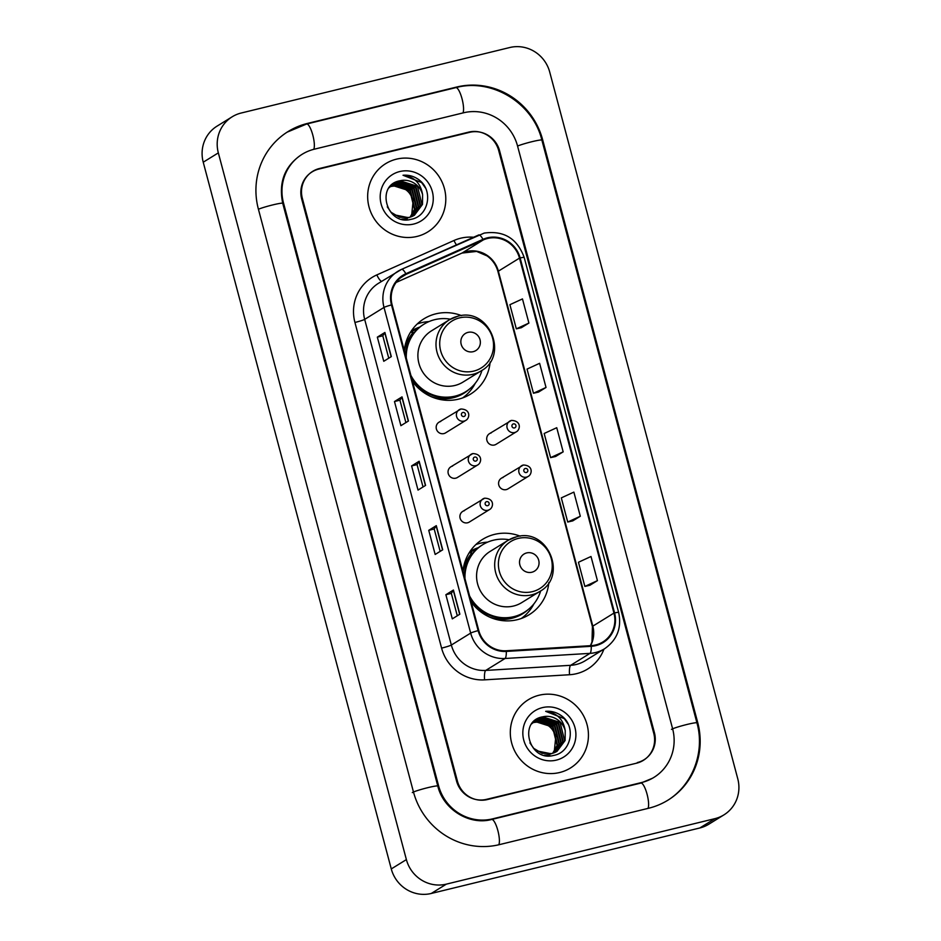 <?xml version="1.0" encoding="UTF-8"?>
<svg xmlns="http://www.w3.org/2000/svg" width="941" height="941" viewBox="0 0 941 941"><rect width="100%" height="100%" fill="white"/><g stroke="black" fill="none" stroke-linecap="round" stroke-linejoin="round"><path stroke-width="1.41" d="M520.173 536.158A44.286 42.698 58.3 0 0 494.531 534.382A44.286 42.698 58.3 0 0 482.604 539.369A44.286 42.698 58.3 0 0 462.972 571.116M471.159 601.899A44.286 42.698 58.3 0 0 517.232 619.707A44.286 42.698 58.3 0 0 529.16 614.72A44.286 42.698 58.3 0 0 548.838 582.561M487.673 542.122A44.286 42.698 58.3 0 0 480.181 543.251A44.286 42.698 58.3 0 0 475.887 544.545M461.49 315.611A44.286 42.698 58.3 0 0 435.848 313.835A44.286 42.698 58.3 0 0 423.921 318.823A44.286 42.698 58.3 0 0 404.289 350.57M412.476 381.352A44.286 42.698 58.3 0 0 458.549 399.149A44.286 42.698 58.3 0 0 470.476 394.161A44.286 42.698 58.3 0 0 490.155 362.003M428.99 321.575A44.286 42.698 58.3 0 0 421.497 322.692A44.286 42.698 58.3 0 0 417.204 323.998M440.67 421.509A6.269 6.046 58.3 0 0 436.695 429.884A6.269 6.046 58.3 0 0 445.564 432.884L465.76 420.404A6.269 6.046 -121.7 0 1 456.891 417.404A6.269 6.046 -121.7 0 1 460.867 409.041M452.527 466.113A6.269 6.046 58.3 0 0 448.563 474.476A6.269 6.046 58.3 0 0 457.432 477.475L477.628 464.995A6.269 6.046 -121.7 0 1 468.759 461.996A6.269 6.046 -121.7 0 1 472.735 453.633M464.395 510.704A6.269 6.046 58.3 0 0 460.42 519.067A6.269 6.046 58.3 0 0 469.3 522.067L489.496 509.587A6.269 6.046 -121.7 0 1 480.628 506.587A6.269 6.046 -121.7 0 1 484.591 498.224M503.07 477.522A6.269 6.046 58.3 0 0 499.095 485.897A6.269 6.046 58.3 0 0 507.964 488.897L528.172 476.417A6.269 6.046 -121.7 0 1 519.291 473.417A6.269 6.046 -121.7 0 1 523.267 465.042M491.202 432.931A6.269 6.046 58.3 0 0 487.226 441.305A6.269 6.046 58.3 0 0 496.107 444.305L516.303 431.825A6.269 6.046 -121.7 0 1 507.434 428.825A6.269 6.046 -121.7 0 1 511.398 420.451M411.252 331.067A40.522 39.075 -121.7 0 1 411.546 330.879A40.522 39.075 -121.7 0 1 419.78 327.08M469.935 551.626A40.522 39.075 -121.7 0 1 470.229 551.426A40.522 39.075 -121.7 0 1 478.463 547.627M653.748 733.286L498.683 150.513A25.066 24.172 58.3 0 0 468.7 132.116L319.493 168.498A25.066 24.172 58.3 0 0 312.741 171.321A25.066 24.172 58.3 0 0 302.355 198.386L457.42 781.159A25.066 24.172 58.3 0 0 487.403 799.556L636.61 763.175A25.066 24.172 58.3 0 0 643.362 760.352A25.066 24.172 58.3 0 0 653.748 733.286M492.543 818.87L641.75 782.489A45.121 43.498 58.3 0 0 653.901 777.407A45.121 43.498 58.3 0 0 672.592 728.687L517.526 145.914A45.121 43.498 58.3 0 0 463.56 112.791L314.353 149.184A45.121 43.498 58.3 0 0 302.202 154.253A45.121 43.498 58.3 0 0 283.512 202.985L438.577 785.747A45.121 43.498 58.3 0 0 492.543 818.87L491.531 819.493M714.925 818.646A33.417 32.217 58.3 0 0 723.923 814.882A33.417 32.217 58.3 0 0 737.768 778.795L549.72 72.069A33.417 32.217 58.3 0 0 509.74 47.532L241.178 113.026A33.417 32.217 58.3 0 0 232.18 116.79A33.417 32.217 58.3 0 0 218.336 152.877L406.383 859.603A33.417 32.217 58.3 0 0 446.352 884.14L714.925 818.646L699.822 827.974A33.417 32.217 58.3 0 0 708.82 824.21L723.923 814.882M232.18 116.79L217.077 126.118A33.417 32.217 58.3 0 0 203.232 162.205L391.28 868.931A33.417 32.217 58.3 0 0 431.26 893.468L699.822 827.974M642.597 760.798A25.066 24.172 58.3 0 0 644.009 759.775M315.106 170.333A25.066 24.172 58.3 0 0 312 171.803M648.608 808.248A71.857 69.281 58.3 0 0 667.957 800.156A71.857 69.281 58.3 0 0 697.716 722.559L542.651 139.797A71.857 69.281 58.3 0 0 456.703 87.031L307.495 123.424A71.857 69.281 58.3 0 0 288.146 131.517A71.857 69.281 58.3 0 0 258.387 209.114L413.44 791.875A71.857 69.281 58.3 0 0 499.4 844.63L648.608 808.248M639.492 762.269A25.066 24.172 58.3 0 0 642.527 760.693A25.066 24.172 58.3 0 1 639.492 762.269M396.455 159.158A40.11 38.663 58.3 0 0 385.645 163.675A40.11 38.663 58.3 0 0 371.025 212.725A40.11 38.663 58.3 0 0 417.016 236.426A40.11 38.663 58.3 0 0 427.814 231.909A40.11 38.663 58.3 0 0 442.435 182.86A40.11 38.663 58.3 0 0 396.455 159.158A40.11 38.663 58.3 0 0 385.645 163.675A40.11 38.663 58.3 0 0 371.025 212.725A40.11 38.663 58.3 0 0 417.016 236.426A40.11 38.663 58.3 0 0 427.814 231.909A40.11 38.663 58.3 0 0 442.435 182.86A40.11 38.663 58.3 0 0 396.455 159.158M539.087 695.234A40.11 38.663 58.3 0 0 528.289 699.751A40.11 38.663 58.3 0 0 513.668 748.801A40.11 38.663 58.3 0 0 559.648 772.514A40.11 38.663 58.3 0 0 570.458 767.997A40.11 38.663 58.3 0 0 585.079 718.948A40.11 38.663 58.3 0 0 539.087 695.234A40.11 38.663 58.3 0 0 528.289 699.751A40.11 38.663 58.3 0 0 513.668 748.801A40.11 38.663 58.3 0 0 559.648 772.514A40.11 38.663 58.3 0 0 570.458 767.997A40.11 38.663 58.3 0 0 585.079 718.948A40.11 38.663 58.3 0 0 539.087 695.234M487.52 238.485A26.736 25.783 -121.7 0 1 519.503 258.116L613.955 613.085A26.736 25.783 -121.7 0 1 602.875 641.962A26.736 25.783 -121.7 0 1 591.207 645.644L506.27 650.76A26.736 25.783 -121.7 0 1 478.757 630.458L392.103 304.778A26.736 25.783 -121.7 0 1 403.171 275.901A26.736 25.783 -121.7 0 1 406.124 274.349L483.262 239.931A26.736 25.783 -121.7 0 1 487.52 238.485M487.356 237.838A27.407 26.419 58.3 0 0 482.98 239.332L405.842 273.737A27.407 26.419 58.3 0 0 391.48 304.931L478.134 630.611A27.407 26.419 58.3 0 0 506.329 651.419L591.266 646.302A27.407 26.419 58.3 0 0 614.579 612.932L520.138 257.952A27.407 26.419 58.3 0 0 487.356 237.838M589.878 585.278L597.429 580.644L591.007 556.496L578.444 562.271L584.867 586.419L589.96 585.267M572.74 520.891L580.303 516.256L573.869 492.108L561.307 497.883L567.729 522.032L572.822 520.867M521.338 327.703L528.901 323.069L522.467 298.92L509.904 304.696L516.327 328.844L521.42 327.691M538.475 392.103L546.027 387.469L539.605 363.32L527.042 369.095L533.465 393.244L538.558 392.079M555.613 456.491L563.165 451.856L556.743 427.708L544.169 433.483L550.603 457.632L555.696 456.479M637.292 762.575A25.066 24.172 58.3 0 0 644.044 759.752A25.066 24.172 58.3 0 0 654.418 732.686L499.577 150.725A25.066 24.172 58.3 0 0 469.594 132.328L318.811 169.086A25.066 24.172 58.3 0 0 312.059 171.909A25.066 24.172 58.3 0 0 301.685 198.986L456.526 780.948A25.066 24.172 58.3 0 0 486.509 799.344L636.14 763.292M459.855 614.191L452.303 618.86L445.881 594.712L453.421 590.042L459.855 614.191M408.453 421.015L400.901 425.673L394.479 401.536L402.019 396.867L408.453 421.015M391.315 356.615L383.763 361.285L377.341 337.137L384.893 332.467L391.315 356.615M442.717 549.803L435.165 554.461L428.743 530.324L436.295 525.654L442.717 549.803M425.579 485.403L418.027 490.073L411.605 465.924L419.157 461.255L425.579 485.403M411.605 465.924L417.063 464.595M423.027 486.991L417.063 464.583L419.157 461.255M428.743 530.324L434.201 528.983L436.295 525.654M377.341 337.137L382.799 335.808L384.893 332.467M394.479 401.536L399.925 400.196M405.889 422.591L399.925 400.184L402.019 396.867M445.881 594.712L451.327 593.383L453.421 590.042M563.165 451.856L550.603 457.632M546.027 387.469L533.465 393.244M528.901 323.069L516.327 328.844M580.303 516.256L567.729 522.032M597.429 580.644L584.867 586.419M388.751 358.203L382.787 335.796M440.153 551.379L434.189 528.971M457.291 615.779L451.327 593.371M390.127 186.553L391.033 186.306C401.948 184.848 409.323 189.576 413.158 200.468A18.891 18.208 58.3 0 0 390.562 186.6L389.927 186.765M390.927 185.742L392.926 185.142L410.405 190.682L414.934 209.078L410.323 217.136M390.727 185.942L392.456 185.436L409.935 190.976L414.463 209.361L410.053 217.218M391.774 185.001L394.808 183.977L412.287 189.517L416.816 207.902L411.393 216.759M391.562 185.177L394.338 184.26L411.817 189.811L416.345 208.196L411.135 216.853M407.324 218.618L401.678 219.135M392.668 184.33L396.702 182.801L414.181 188.353L418.71 206.738L412.429 216.312M406.853 218.912L403.113 219.441M392.432 184.495L396.232 183.095L413.711 188.647L418.227 207.032L412.17 216.43M422.591 194.634A18.891 18.208 58.3 0 0 399.996 180.766C374.953 184.989 386.751 226.181 410.958 219.335C428.461 216.512 433.589 191.141 419.568 180.26C414.605 176.426 409.1 174.755 403.03 175.249C414.134 176.649 420.651 183.107 422.591 194.634L422.485 204.409L414.393 215.266L409.217 217.453L399.525 217.277L391.103 212.29L387.269 206.844M389.103 187.753L393.585 183.707L398.584 181.637L416.063 187.188L420.592 205.573L413.428 215.818M408.735 217.736L392.915 214.548M390.856 185.683L393.115 184.001M393.35 183.86L398.114 181.931L415.593 187.471L420.121 205.867L413.181 215.948M399.996 180.766L417.486 186.306L422.003 204.703L414.146 215.407M399.749 171.544A27.242 26.266 58.3 0 0 381.129 204.044A27.242 26.266 58.3 0 0 413.711 224.04A27.242 26.266 58.3 0 0 432.331 191.552A27.242 26.266 58.3 0 0 399.749 171.544M413.158 200.468L411.664 215.254M403.03 175.249L421.65 182.578L425.438 187.941M473.17 351.687A10.022 9.669 58.3 0 0 480.028 339.736A10.022 9.669 58.3 0 0 468.03 332.373A10.022 9.669 58.3 0 0 461.184 344.324A10.022 9.669 58.3 0 0 473.17 351.687M457.585 316.341A30.077 29.006 58.3 0 0 449.48 319.728L431.39 330.903A30.077 29.006 58.3 0 0 420.415 367.696A30.077 29.006 58.3 0 0 454.915 385.469A30.077 29.006 58.3 0 0 463.007 382.081L481.11 370.907C509.61 355.475 488.767 306.778 457.749 316.27L449.48 319.728A30.077 29.006 58.3 0 0 438.518 356.51A30.077 29.006 58.3 0 0 473.005 374.295A30.077 29.006 58.3 0 0 481.11 370.907M410.888 375.377A39.687 38.263 58.3 0 0 455.103 396.126A39.687 38.263 58.3 0 0 465.795 391.656A39.687 38.263 58.3 0 0 481.992 370.331M450.386 319.187A39.687 38.263 58.3 0 0 434.766 319.658A39.687 38.263 58.3 0 0 424.073 324.127A39.687 38.263 58.3 0 0 406.3 358.133M411.77 378.705A39.687 38.263 58.3 0 0 454.35 396.596A39.687 38.263 58.3 0 0 465.042 392.126L465.795 391.656M418.651 328.009A39.687 38.263 58.3 0 0 413.499 330.656A39.687 38.263 58.3 0 0 411.135 332.255M424.073 324.127L423.321 324.598A39.687 38.263 58.3 0 0 405.547 355.333M404.407 351.005A40.063 38.628 58.3 0 1 413.146 332.467L410.523 332.197M475.264 383.269A43.451 41.886 -121.7 0 1 462.619 397.937M531.865 572.234A10.022 9.669 58.3 0 0 538.711 560.283A10.022 9.669 58.3 0 0 526.725 552.92A10.022 9.669 58.3 0 0 519.867 564.882A10.022 9.669 58.3 0 0 531.865 572.234M516.268 536.888A30.077 29.006 58.3 0 0 508.164 540.275L490.073 551.45A30.077 29.006 58.3 0 0 479.098 588.243A30.077 29.006 58.3 0 0 513.598 606.016A30.077 29.006 58.3 0 0 521.69 602.628L539.793 591.454C568.293 576.021 547.45 527.325 516.433 536.817L508.164 540.275A30.077 29.006 58.3 0 0 497.201 577.056A30.077 29.006 58.3 0 0 531.689 594.841A30.077 29.006 58.3 0 0 539.793 591.454M469.571 595.924A39.687 38.263 58.3 0 0 513.786 616.673A39.687 38.263 58.3 0 0 524.478 612.203A39.687 38.263 58.3 0 0 540.675 590.877M509.069 539.734A39.687 38.263 58.3 0 0 493.449 540.205A39.687 38.263 58.3 0 0 482.757 544.674A39.687 38.263 58.3 0 0 464.983 578.68M470.453 599.264A39.687 38.263 58.3 0 0 513.033 617.143A39.687 38.263 58.3 0 0 523.725 612.673L524.478 612.203M477.334 548.568A39.687 38.263 58.3 0 0 472.182 551.214A39.687 38.263 58.3 0 0 469.818 552.802M482.757 544.674L482.004 545.145A39.687 38.263 58.3 0 0 464.242 575.88M463.09 571.552A40.063 38.628 58.3 0 1 471.829 553.014L469.206 552.743M533.947 603.816A43.451 41.886 -121.7 0 1 521.302 618.484M532.771 722.629L533.676 722.382C544.592 720.935 551.967 725.652 555.802 736.544A18.891 18.208 58.3 0 0 533.206 722.676L532.571 722.841M533.571 721.818L535.558 721.218L553.037 726.758L557.566 745.154L552.967 753.212M533.371 722.018L535.088 721.512L552.567 727.052L557.096 745.448L552.696 753.294M534.417 721.088L537.452 720.053L554.931 725.593L559.46 743.99L554.037 752.835M534.206 721.265L536.982 720.347L554.461 725.887L558.989 744.272L553.779 752.941M549.967 754.694L544.31 755.211M535.3 720.406L539.334 718.889L556.813 724.429L561.342 742.825L555.072 752.4M549.497 754.988L545.756 755.517M535.076 720.571L538.864 719.183L556.343 724.723L560.871 743.108L554.814 752.518M565.235 730.71A18.891 18.208 58.3 0 0 542.639 716.842C517.597 721.065 529.395 762.257 553.602 755.423C571.105 752.6 576.233 727.217 562.2 716.336C557.248 712.502 551.744 710.831 545.674 711.325C556.778 712.725 563.294 719.183 565.235 730.71L565.118 740.485L557.025 751.341L551.849 753.529L542.169 753.353L533.747 748.377L529.912 742.92M531.736 723.829L536.229 719.794L541.228 717.724L558.707 723.264L563.236 741.649L556.072 751.906M551.379 753.823L535.558 750.636M533.488 721.759L535.758 720.088M535.994 719.936L540.757 718.007L558.236 723.558L562.765 741.943L555.825 752.035M542.639 716.842L560.118 722.394L564.647 740.779L556.79 751.494M542.392 707.632A27.242 26.266 58.3 0 0 523.761 740.12A27.242 26.266 58.3 0 0 556.354 760.116A27.242 26.266 58.3 0 0 574.975 727.628A27.242 26.266 58.3 0 0 542.392 707.632M555.802 736.544L554.308 751.33M545.674 711.325L564.282 718.653L568.07 724.029M287.017 132.21L306.625 124.012L455.832 87.631C491.92 77.844 532.994 103.039 541.875 140.115L696.94 722.888A13.374 1.059 165.1 0 0 685.401 724.864A13.374 1.059 165.1 0 0 671.462 729.381M647.961 808.401A13.374 3.388 -103.7 0 0 647.067 794.204A13.374 3.388 -103.7 0 0 640.88 783.077L491.673 819.47C469.665 825.575 443.446 809.719 437.8 786.076L282.735 203.315C278.465 182.495 284.582 166.381 301.073 154.959M498.754 844.783A13.374 3.388 -103.7 0 0 497.86 830.585A13.374 3.388 -103.7 0 0 491.673 819.47M412.311 792.581A13.374 1.059 -14.9 0 1 426.261 788.052A13.374 1.059 -14.9 0 1 437.8 786.076M258.422 209.243A13.374 1.059 -14.9 0 1 272.819 204.891A13.374 1.059 -14.9 0 1 282.735 203.315M306.625 124.012A13.374 3.388 76.3 0 1 312.812 135.128A13.374 3.388 76.3 0 1 313.706 149.337M455.832 87.631A13.374 3.388 76.3 0 1 462.019 98.746A13.374 3.388 76.3 0 1 462.913 112.955M541.875 140.115A13.374 1.059 165.1 0 0 531.971 141.691A13.374 1.059 165.1 0 0 517.562 146.055M431.26 893.468L446.352 884.14M391.28 868.931L406.383 859.603M203.232 162.205L218.336 152.877M318.329 169.215L319.493 168.498M467.548 132.822L468.7 132.116M696.975 723.017L697.716 722.559M306.495 124.047L307.495 123.424M455.691 87.654L456.703 87.031M541.91 140.256L542.651 139.797M640.739 783.112L641.75 782.489M437.836 786.206L438.577 785.747M282.771 203.444L283.512 202.985M519.503 258.116L498.365 271.173A26.736 25.783 58.3 0 0 466.383 251.541A26.736 25.783 58.3 0 0 462.125 253L396.126 282.429M603.922 649.172A41.78 40.275 -121.7 0 1 576.504 673.685A41.78 40.275 -121.7 0 1 569.528 674.732L484.591 679.849A41.78 40.275 -121.7 0 1 441.588 648.126L354.933 322.457A41.78 40.275 -121.7 0 1 376.835 274.901L453.985 240.496A41.78 40.275 -121.7 0 1 473.558 237.25M591.266 646.302A8.351 1.964 86.6 0 1 589.995 653.372L570.669 665.311A33.417 32.217 58.3 0 0 576.257 664.475A33.417 32.217 58.3 0 0 585.255 660.711L604.581 648.761A33.417 32.217 -121.7 0 1 589.995 653.372L505.058 658.488A33.417 32.217 -121.7 0 1 470.665 633.105L384.01 307.425A8.351 0.659 -14.9 0 1 391.48 304.931M401.666 269.326L478.675 234.979A8.351 2.2 66 0 1 478.746 234.944A8.351 2.2 66 0 1 482.98 239.332M478.134 630.611A8.351 0.659 165.1 0 0 470.665 633.105L451.339 645.044A33.417 32.217 58.3 0 0 485.732 670.427L570.669 665.311A8.351 1.964 -93.4 0 0 569.528 674.732M506.329 651.419A8.351 1.964 86.6 0 1 505.058 658.488L485.732 670.427A8.351 1.964 -93.4 0 0 484.591 679.849M614.579 612.932A8.351 0.659 -14.9 0 1 618.649 612.438L524.196 257.469C517.174 238.438 503.823 230.322 484.156 233.097L401.595 269.349L378.517 283.276A33.417 32.217 58.3 0 0 364.673 319.375L384.01 307.425A33.417 32.217 -121.7 0 1 397.855 271.337A33.417 32.217 -121.7 0 1 401.525 269.385A8.351 2.2 66 0 1 401.595 269.349A8.351 2.2 66 0 1 405.842 273.737M524.196 257.469A8.351 0.659 165.1 0 0 520.138 257.952M486.509 799.344L485.568 799.932M354.933 322.457A8.351 0.659 -14.9 0 0 364.673 319.375L451.339 645.044A8.351 0.659 -14.9 0 1 441.588 648.126M376.835 274.901A8.351 2.2 -114 0 0 381.599 281.383M453.985 240.496A8.351 2.2 -114 0 0 456.479 244.872M590.56 645.679A26.736 25.783 58.3 0 0 592.818 626.141L498.365 271.173A15.044 1.2 -14.9 0 0 497.965 271.596C496.154 265.091 492.543 259.869 487.12 255.928L476.628 251.423L461.996 253.07A15.044 3.964 -114 0 0 462.125 253L483.262 239.931M613.955 613.085L592.818 626.141A15.044 1.2 -14.9 0 0 592.418 626.565L497.965 271.596M406.124 274.349L400.466 277.83M461.866 253.117A15.044 3.964 -114 0 0 461.996 253.07L396.114 282.453M425.414 485.521L418.992 461.396M408.276 421.121L401.854 397.008M391.138 356.733L384.728 332.608M442.541 549.909L436.13 525.796M459.679 614.308L453.256 590.183M473.711 371.107A27.63 26.642 58.3 0 0 492.602 338.16A27.63 26.642 58.3 0 0 459.549 317.87A27.63 26.642 58.3 0 0 440.659 350.817A27.63 26.642 58.3 0 0 473.711 371.107M431.072 396.608A40.063 38.628 58.3 0 0 469.371 389.139M532.394 591.654A27.63 26.642 58.3 0 0 551.285 558.707A27.63 26.642 58.3 0 0 518.232 538.417A27.63 26.642 58.3 0 0 499.342 571.375A27.63 26.642 58.3 0 0 532.394 591.654M489.755 617.155A40.063 38.628 58.3 0 0 528.054 609.686M513.421 423.897A2.094 2.011 58.3 0 0 511.986 426.391A2.094 2.011 58.3 0 0 514.492 427.92A2.094 2.011 58.3 0 0 515.915 425.426A2.094 2.011 58.3 0 0 513.421 423.897M525.278 468.489A2.094 2.011 58.3 0 0 523.855 470.982A2.094 2.011 58.3 0 0 526.348 472.511A2.094 2.011 58.3 0 0 527.783 470.018A2.094 2.011 58.3 0 0 525.278 468.489M463.948 416.498A2.094 2.011 58.3 0 0 465.383 414.005A2.094 2.011 58.3 0 0 462.878 412.476A2.094 2.011 58.3 0 0 461.455 414.969A2.094 2.011 58.3 0 0 463.948 416.498M475.817 461.09A2.094 2.011 58.3 0 0 477.24 458.608A2.094 2.011 58.3 0 0 474.746 457.067A2.094 2.011 58.3 0 0 473.311 459.561A2.094 2.011 58.3 0 0 475.817 461.09M487.685 505.682A2.094 2.011 58.3 0 0 489.108 503.2A2.094 2.011 58.3 0 0 486.615 501.659A2.094 2.011 58.3 0 0 485.18 504.153A2.094 2.011 58.3 0 0 487.685 505.682M666.828 800.862C692.458 785.559 705.232 752.259 696.94 722.888M652.772 778.113L640.88 783.077M604.581 648.761C617.178 639.939 621.86 627.835 618.649 612.438M644.044 759.752L642.527 760.693M312.059 171.909L310.577 172.826M590.407 645.691L591.995 641.985L592.418 626.565M489.52 433.636L511.481 420.415C521.855 420.78 520.161 430.025 516.303 431.825M501.377 478.228L523.349 465.019C533.723 465.372 532.03 474.617 528.172 476.417M465.76 420.404C469.618 418.604 471.323 409.359 460.949 409.006L438.976 422.215M477.628 464.995C481.486 463.195 483.192 453.95 472.805 453.597L450.845 466.818M489.496 509.587C493.355 507.787 495.048 498.542 484.674 498.189L462.713 511.41"/></g></svg>
